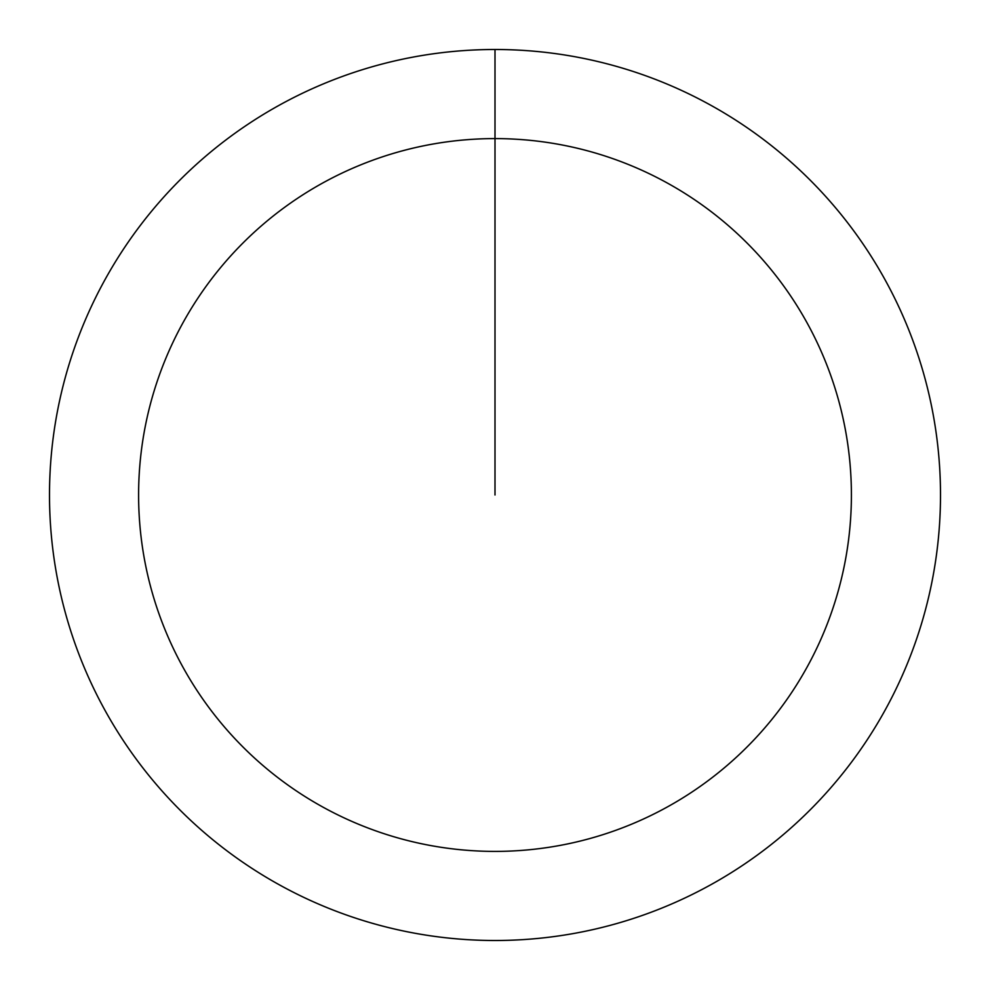 <?xml version="1.0" encoding="UTF-8"?>
<svg xmlns="http://www.w3.org/2000/svg" width="990" height="990" viewBox="0 0 990 990"><rect width="100%" height="100%" fill="white"/><g stroke="black" fill="none" stroke-linecap="round" stroke-linejoin="round"><path stroke-width="1.49" d="M495 49.5A445.5 445.5 0 0 1 940.5 495A445.5 445.5 0 0 1 495 940.5A445.5 445.5 0 0 1 49.5 495A445.5 445.5 0 0 1 495 49.5L495 138.6A356.4 356.4 0 0 1 851.4 495A356.4 356.4 0 0 1 495 851.4A356.4 356.4 0 0 1 138.6 495A356.4 356.4 0 0 1 495 138.6L495 495"/></g></svg>
